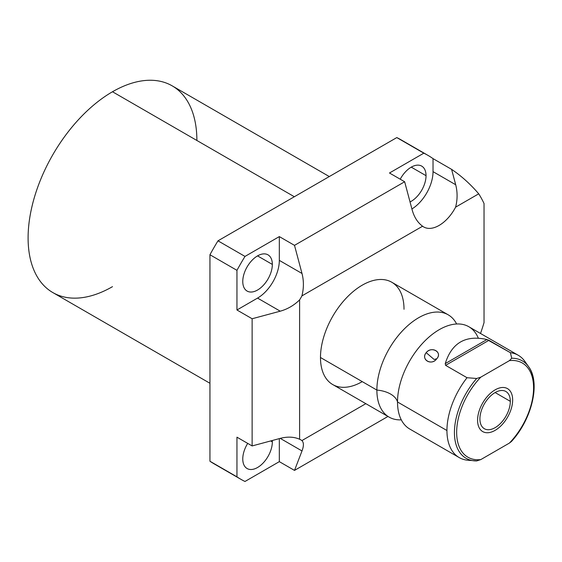 <?xml version="1.0" encoding="UTF-8"?>
<svg xmlns="http://www.w3.org/2000/svg" width="562" height="562" viewBox="0 0 562 562"><rect width="100%" height="100%" fill="white"/><g stroke="black" fill="none" stroke-linecap="round" stroke-linejoin="round"><path stroke-width="0.84" d="M196.883 140.479A119.348 68.908 120 0 0 112.491 91.754A119.348 68.908 120 0 0 28.1 237.93A119.348 68.908 120 0 0 112.491 286.655M299.602 299.89L299.602 439.245A30.791 17.78 -60 0 1 301.906 440.573L365.834 403.671L301.906 440.573A30.791 17.78 120 0 0 300.796 439.835A30.791 17.78 120 0 0 299.602 439.245C293.996 436.772 287.54 436.484 280.234 438.374L302.005 450.949C303.887 445.926 303.852 442.463 301.906 440.573C303.852 442.463 303.887 445.926 302.005 450.949L294.502 470.408L279.328 461.648L244.99 481.472L279.328 461.648L279.328 438.62L279.328 461.648L294.502 470.408L387.97 416.449L294.502 470.408L302.005 450.949L280.234 438.374L252.127 445.94L252.127 318.752L236.953 309.992L236.953 270.343L209.942 254.748L209.942 461.24L236.953 476.836L236.953 437.18L252.127 445.94L280.234 438.374C287.54 436.484 293.996 436.772 299.602 439.245L299.602 299.89A30.791 17.78 120 0 0 301.906 295.9A30.791 17.78 -60 0 1 299.602 299.89C293.996 305.377 287.54 309.142 280.234 311.186L252.127 318.752L236.953 309.992L257.558 298.092A30.791 17.78 120 0 0 279.328 260.382L279.328 236.595L294.502 245.355L404.654 181.758L389.48 172.998L423.818 153.173L396.807 137.578L217.986 240.824L244.99 256.42L279.328 236.595L244.99 256.42A187.041 107.988 120 0 0 236.953 270.343L209.942 254.748A187.041 107.988 -60 0 1 217.986 240.824L244.99 256.42A187.041 107.988 120 0 0 236.953 270.343L236.953 309.992L257.558 298.092L280.234 311.186C287.54 309.142 293.996 305.377 299.602 299.89M427.921 155.344A187.041 107.988 120 0 1 433.028 158.632L433.028 171.649L455.698 184.736L451.595 169.352L455.698 184.736C457.58 192.092 457.552 199.566 455.599 207.16C457.552 199.566 457.58 192.092 455.698 184.736L433.028 171.649A30.791 17.78 -60 0 1 411.911 208.966A30.791 17.78 120 0 0 433.028 171.649L433.028 158.632L451.595 169.352L433.028 158.632A187.041 107.988 120 0 0 423.818 153.173L389.48 172.998L404.654 181.758L294.502 245.355L302.005 273.476L279.328 260.382L279.328 236.595L294.502 245.355L302.005 273.476C303.887 280.831 303.852 288.306 301.906 295.9L422.589 226.219C417.65 222.601 414.173 217.157 412.157 209.879L404.654 181.758L412.157 209.879C414.173 217.157 417.65 222.601 422.589 226.219A30.791 17.78 120 0 0 423.699 226.957A30.791 17.78 120 0 0 455.599 207.16L478.726 193.813C470.422 184.125 461.381 175.976 451.595 169.352C461.381 175.976 470.422 184.125 478.726 193.813A187.041 107.988 120 0 1 484.037 203.535L484.037 322.63A187.041 107.988 120 0 1 480.517 333.477A187.041 107.988 120 0 0 484.037 322.63L484.037 203.535A187.041 107.988 120 0 0 478.726 193.813L455.599 207.16A30.791 17.78 -60 0 1 422.589 226.219L301.906 295.9C303.852 288.306 303.887 280.831 302.005 273.476L279.328 260.382A30.791 17.78 -60 0 1 257.558 298.092L280.234 311.186L252.127 318.752L252.127 445.94L236.953 437.18L236.953 476.836A187.041 107.988 120 0 0 240.887 479.302A187.041 107.988 120 0 0 244.99 481.472A187.041 107.988 120 0 1 236.953 476.836L209.942 461.24L209.942 254.748A187.041 107.988 -60 0 1 217.986 240.824L396.807 137.578A187.041 107.988 -60 0 1 400.917 139.748L427.921 155.344A187.041 107.988 120 0 0 423.818 153.173L396.807 137.578A187.041 107.988 -60 0 1 404.844 142.221M362.251 381.626A59.066 34.099 -60 0 1 320.481 357.509A59.066 34.099 -60 0 1 362.251 285.173A59.066 34.099 -60 0 1 404.015 309.283M240.887 479.302L213.876 463.713A187.041 107.988 -60 0 1 209.942 461.24A187.041 107.988 -60 0 0 217.986 465.884M209.942 383.277L52.821 292.563A119.348 68.908 -60 0 1 34.521 196.925A119.348 68.908 -60 0 1 112.491 91.754L294.34 196.742L112.491 91.754A119.348 68.908 -60 0 1 172.169 85.846L329.297 176.559M272.338 441.894A20.906 12.069 120 0 0 272.289 440.517A20.906 12.069 -60 0 1 272.338 441.894L270.701 440.945L272.338 441.894A20.906 12.069 -60 0 1 257.558 467.5A20.906 12.069 -60 0 1 242.77 458.964A20.906 12.069 120 0 0 247.104 468.532A20.906 12.069 120 0 0 263.213 462.933A20.906 12.069 120 0 0 272.338 441.894M247.702 443.39A20.906 12.069 120 0 0 242.77 458.964A20.906 12.069 -60 0 1 247.702 443.39M272.338 264.421A20.906 12.069 120 0 0 268.011 254.846A20.906 12.069 120 0 0 251.895 260.445A20.906 12.069 120 0 0 242.77 281.492A20.906 12.069 120 0 0 247.104 291.06A20.906 12.069 120 0 0 263.213 285.461A20.906 12.069 120 0 0 272.338 264.421L257.558 255.886L272.338 264.421A20.906 12.069 -60 0 1 257.558 290.027A20.906 12.069 -60 0 1 242.77 281.492A20.906 12.069 -60 0 1 257.558 255.886A20.906 12.069 -60 0 1 272.338 264.421M426.038 175.681A20.906 12.069 120 0 0 421.704 166.113A20.906 12.069 120 0 0 400.228 179.201A20.906 12.069 -60 0 1 416.526 165.228A20.906 12.069 -60 0 1 426.038 175.681L411.251 167.146L426.038 175.681A20.906 12.069 -60 0 1 410.035 201.934A20.906 12.069 120 0 0 426.038 175.681M448.174 314.804A59.066 34.099 120 0 1 456.632 323.986A59.066 34.099 120 0 0 409.761 323.958A59.066 34.099 120 0 0 376.877 390.07A59.066 34.099 120 0 0 389.108 417.109L332.718 384.548A59.066 34.099 -60 0 1 320.481 357.509A59.066 34.099 -60 0 1 346.262 298.071A59.066 34.099 -60 0 1 391.777 282.243L448.174 314.804A59.066 34.099 120 0 0 402.659 330.632A59.066 34.099 120 0 0 376.877 390.07L320.481 357.509L376.877 390.07A24.573 14.183 180 0 1 397.517 401.985A59.066 34.099 -60 0 1 449.052 325.342A59.066 34.099 -60 0 1 478.269 338.064M486.945 339.525C465.659 334.769 451.757 342.792 445.237 363.607L445.589 365.335L467.029 377.713A59.066 34.099 120 0 0 446.945 430.527L397.517 401.985A59.066 34.099 -60 0 1 423.298 342.546A59.066 34.099 -60 0 1 468.813 326.719L518.241 355.261A59.066 34.099 120 0 0 510.394 352.676L486.945 339.525L445.237 363.607C451.757 342.792 465.659 334.769 486.945 339.525L445.237 363.607L445.589 365.335L488.954 340.298L510.394 352.676L511.729 358.24L509.432 360.628A54.388 31.402 -60 0 1 533.577 387.906A54.388 31.402 -60 0 1 509.432 443.06L480.798 459.59A54.388 31.402 -60 0 1 456.653 432.311A54.388 31.402 -60 0 1 480.798 377.158L509.432 360.628L480.798 377.158L476.667 378.486L467.029 377.713L445.589 365.335L488.954 340.298L486.945 339.525M398.676 412.599A59.066 34.099 -60 0 1 397.517 401.985L446.945 430.527A59.066 34.099 -60 0 1 467.029 377.713L476.667 378.486A56.242 32.47 120 0 0 454.454 430.949A56.242 32.47 120 0 0 474.265 460.826A56.242 32.47 120 0 0 476.667 460.917A56.242 32.47 -60 0 1 474.265 460.826A56.242 32.47 -60 0 1 454.454 430.949A56.242 32.47 -60 0 1 476.667 378.486L480.798 377.158A54.388 31.402 120 0 0 456.653 432.311A54.388 31.402 120 0 0 480.798 459.59L476.667 460.917L480.798 459.59L509.432 443.06A54.388 31.402 120 0 0 533.577 387.906A54.388 31.402 120 0 0 509.432 360.628L511.729 358.24L510.394 352.676A59.066 34.099 -60 0 1 524.852 361.373A59.066 34.099 -60 0 1 526.601 364.253A59.066 34.099 120 0 0 518.241 355.261M436.758 358.76C442.905 352.36 431.447 345.721 426.179 352.655C420.348 359.511 431.806 366.157 436.758 358.76C442.687 352.093 431.806 345.813 426.179 352.655L434.11 359.469L436.758 358.76L434.11 359.469L426.179 352.655C420.573 359.785 431.454 366.073 436.758 358.76M479.913 418.887A21.497 12.413 120 0 0 495.115 427.661A21.497 12.413 120 0 0 510.317 401.331A21.497 12.413 120 0 0 495.115 392.557A21.497 12.413 120 0 0 479.913 418.887A21.497 12.413 120 0 0 484.367 428.729A21.497 12.413 120 0 0 500.932 422.968A21.497 12.413 120 0 0 510.317 401.331L495.115 392.557L510.317 401.331A21.497 12.413 120 0 0 505.863 391.489A21.497 12.413 120 0 0 489.298 397.25A21.497 12.413 120 0 0 479.913 418.887M389.108 417.109A59.066 34.099 120 0 0 401.289 419.842A59.066 34.099 120 0 1 376.877 390.07A24.573 14.183 0 0 1 397.517 401.985A59.066 34.099 -60 0 0 409.747 429.024L459.182 457.559A59.066 34.099 120 0 0 467.029 460.145L476.871 460.924M469.53 460.39L467.029 460.145A59.066 34.099 -60 0 1 446.945 430.527A59.066 34.099 120 0 0 459.182 457.559M511.399 441.528L509.432 443.06L511.729 440.678A56.242 32.47 120 0 0 528.61 366.691A56.242 32.47 120 0 0 511.729 358.24A56.242 32.47 -60 0 1 528.61 366.691C540.827 382.729 531.863 419.533 511.272 441.676M477.574 420.236A24.805 14.324 120 0 0 482.716 431.588A24.805 14.324 120 0 0 501.824 424.942A24.805 14.324 120 0 0 512.656 399.982A24.805 14.324 120 0 0 507.514 388.63A24.805 14.324 120 0 0 488.406 395.276A24.805 14.324 120 0 0 477.574 420.236M524.852 361.373L528.61 366.691"/></g></svg>
